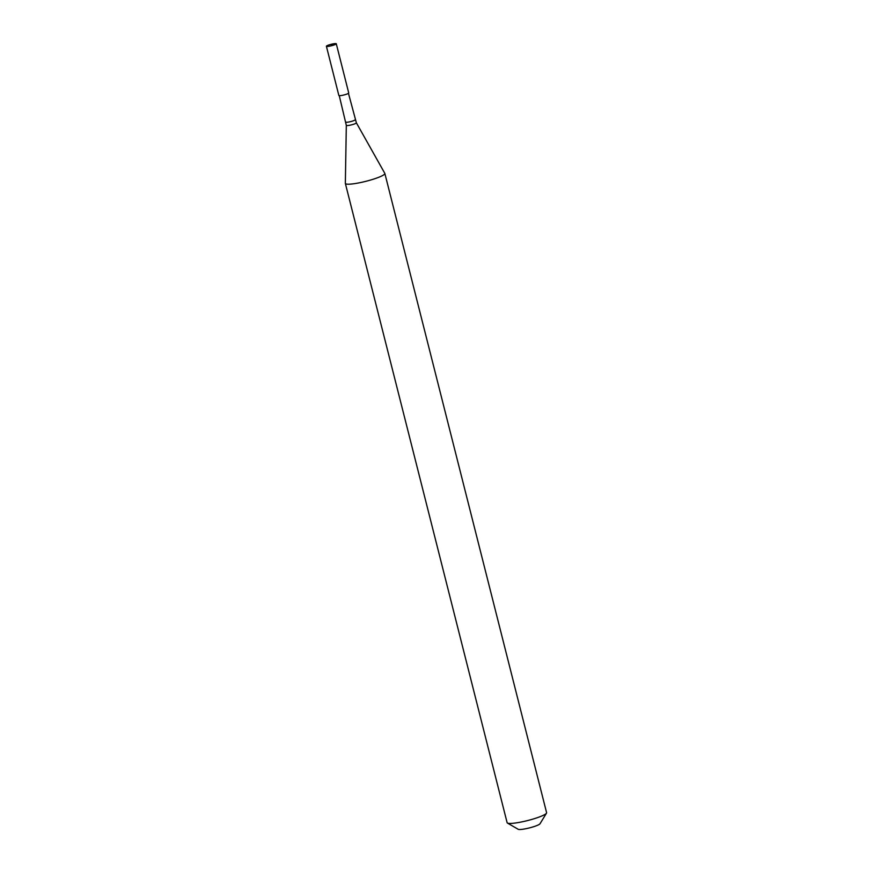 <?xml version="1.0" encoding="UTF-8"?>
<svg xmlns="http://www.w3.org/2000/svg" width="873" height="873" viewBox="0 0 873 873"><rect width="100%" height="100%" fill="white"/><g stroke="black" fill="none" stroke-linecap="round" stroke-linejoin="round"><path stroke-width="1.31" d="M331.336 45.025L334.49 43.65A5.096 0.742 165.8 0 1 336.28 43.77A5.096 0.742 165.8 0 1 333.53 45.167A5.096 0.742 165.8 0 1 328.193 46.389A5.096 0.742 -14.2 0 1 326.404 46.269L338.855 95.484A5.096 0.742 -14.2 0 0 340.645 95.604A5.096 0.742 165.8 0 0 345.981 94.382A5.096 0.742 165.8 0 0 348.731 92.985L336.28 43.77M334.49 43.65A5.096 0.742 -14.2 0 0 329.154 44.872A5.096 0.742 -14.2 0 0 326.404 46.269M348.458 93.335L356.37 122.809L384.797 173.334A20.363 2.979 165.8 0 1 384.851 173.443A20.363 2.979 165.8 0 1 373.84 179.03A20.363 2.979 165.8 0 1 352.517 183.919A20.363 2.979 -14.2 0 1 345.359 183.439L507.115 822.672A20.363 2.979 -14.2 0 0 507.431 823.043A20.363 2.979 -14.2 0 0 514.262 823.152A20.363 2.979 165.8 0 0 534.265 818.688A20.363 2.979 165.8 0 0 546.487 813.156A20.363 2.979 165.8 0 0 546.596 812.676L384.851 173.443M546.487 813.156L540.005 823.763A11.382 1.659 165.8 0 1 533.174 826.851A11.382 1.659 165.8 0 1 521.999 829.35A11.382 1.659 -14.2 0 1 518.18 829.285L507.431 823.043M339.259 95.659L346.319 125.341L345.348 183.319A20.363 2.979 -14.2 0 0 345.359 183.439M355.147 119.754A4.747 0.698 165.8 0 1 352.583 121.052A4.747 0.698 165.8 0 1 347.618 122.198A4.747 0.698 -14.2 0 1 345.948 122.089M356.37 122.809A5.183 0.753 165.8 0 1 353.663 124.228A5.183 0.753 165.8 0 1 348.152 125.494A5.183 0.753 -14.2 0 1 346.319 125.341"/></g></svg>
